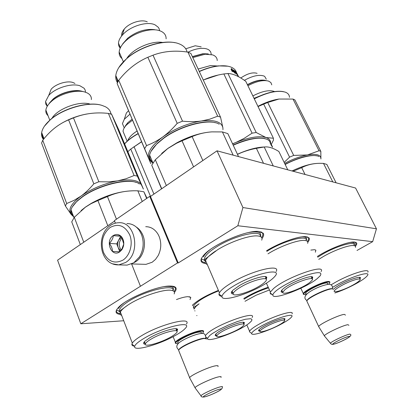 <?xml version="1.0" encoding="UTF-8"?>
<svg xmlns="http://www.w3.org/2000/svg" width="418" height="418" viewBox="0 0 418 418"><rect width="100%" height="100%" fill="white"/><g stroke="black" fill="none" stroke-linecap="round" stroke-linejoin="round"><path stroke-width="0.63" d="M123.728 320.747L80.815 323.783L177.514 262.938L178.235 262.959L237.837 225.751L372.663 241.661L357.014 250.445M196.967 315.569L196.706 315.585M176.474 299.56C181.26 297.762 185.096 296.796 187.99 296.66L190.801 297.407L190.044 299.581M310.861 250.089L314.524 249.687L315.877 250.178L315.334 252.216M205.745 263.544C199.773 262.828 199.423 259.693 204.695 254.139C214.784 243.475 248.24 229.628 259.17 231.525L263.121 233.15C264.098 234.446 263.721 236.248 261.997 238.553M266.564 250.732C279.731 242.592 299.408 235.695 306.18 236.724L308.912 237.805C309.743 238.814 309.372 240.303 307.794 242.268M317.372 256.464C329.18 248.747 349.035 241.134 354.678 242.085L356.455 242.759C357.118 243.501 356.763 244.671 355.384 246.27M120.285 314.404C115.07 313.782 114.699 311.217 119.172 306.713C127.856 297.909 157.873 285.75 169.959 286.064C173.167 286.048 175.137 286.628 175.874 287.809C176.521 288.937 176.046 290.453 174.447 292.344M192.411 305.26L192.62 305.035C197.704 300.197 206.304 295.317 218.415 290.4M243.793 298.483C251.218 293.948 259.364 290.191 268.22 287.218M372.663 241.661L376.451 228.808L355.593 188.037L217.02 150.82L150.47 196.465L178.235 262.959M237.837 225.751L242.926 207.537L376.451 228.808M242.926 207.537L217.02 150.82M177.514 262.938L149.733 196.356L150.47 196.465M115.399 223.16L114.391 220.615L149.733 196.356M140.401 286.121L131.602 263.962M80.815 323.783L57.574 260.189L114.579 221.085M189.276 296.707L190.801 297.407M314.477 249.682L315.877 250.178M307.188 236.896C308.458 237.44 308.881 238.364 308.442 239.681L307.46 241.473M260.754 231.807C262.671 232.607 263.267 233.97 262.541 235.909L261.652 237.576M205.254 262.635C201.951 262.123 200.724 260.613 201.57 258.11M120.003 313.563C116.993 313.124 115.875 311.849 116.653 309.738M173.872 286.492C175.361 287.208 175.769 288.352 175.09 289.92L174.081 291.545M355.237 242.179L356.042 243.924L354.872 245.862M303.98 294.591L303.259 294.199L303.322 293.567C304.236 290.453 323.621 281.168 328.611 281.471L329.776 281.737L329.859 282.511M306.013 294.753L303.818 294.403C301.895 292.349 322.999 281.727 328.443 282.04C329.948 282.066 330.152 282.678 329.05 283.885L328.663 284.266M306.854 300.793L307.57 299.633C310.673 296.085 327.284 288.509 331.62 288.666L332.728 288.88M307.193 301.88L306.76 300.95L307.382 300.145C310.574 296.503 327.696 288.692 332.148 288.854L333.433 289.256M319.049 327.242L318.652 326.484C319.843 323.882 339.573 314.592 344.385 314.388L345.493 315.115M324.744 336.359L324.342 335.779C325.298 333.616 343.559 325.042 347.959 324.697L348.905 325.324M176.015 343.57L175.226 343.032L175.388 342.305C176.704 339.144 194.448 331.025 201.006 330.591C203.174 330.392 203.994 330.81 203.467 331.84M178 343.831L175.795 343.267C174.353 341.004 193.696 331.657 200.844 331.181C203.535 330.962 204.089 331.673 202.495 333.303L202.291 333.491M178.632 350.132L179.552 348.811C182.922 345.357 198.075 338.763 203.78 338.266L206.111 338.47M179.04 351.392L178.575 350.227L179.332 349.344C182.797 345.796 198.414 339.003 204.287 338.486L206.868 338.977M190.038 378.588L189.605 377.637C191.157 374.972 209.188 366.774 215.631 365.813C217.768 365.452 218.53 365.713 217.924 366.591M195.483 388.406L195.028 387.674C196.319 385.438 212.997 377.841 218.912 376.801C220.903 376.419 221.577 376.628 220.929 377.433M124.345 265.033L127.103 265.106L133.781 262.786L139.481 256.898C143.614 249.713 144.267 242.205 141.436 234.373L139.319 230.422C136.007 225.84 131.869 223.557 126.905 223.567M110.086 227.502C102.713 233.819 100.513 242.106 103.476 252.367C108.058 261.642 114.542 264.223 122.934 260.116C130.076 255.56 133.295 243.6 129.705 234.848C124.867 225.584 118.325 223.134 110.086 227.502M113.262 235.569C104.772 240.789 111.376 257.796 119.684 251.876L121.842 249.76C124.449 245.387 124.433 241.155 121.79 237.069C119.261 234.205 116.418 233.709 113.262 235.569M113.351 235.658C113.043 238.323 111.71 240.909 109.354 243.417C111.428 246.15 112.479 248.83 112.499 251.464L119.71 251.793L121.894 248.997L123.775 243.981L121.842 237.79L120.562 235.888L113.351 235.658L120.692 236.217L116.727 243.877L119.809 251.688M109.354 243.417L116.727 243.877M121.403 237.09L118.707 240.052C117.479 242.602 117.343 245.204 118.289 247.843L120.509 250.889M121.147 250.079C118.409 245.862 118.675 241.823 121.946 237.973M133.969 262.661L135.709 261.699C143.317 257.065 146.775 244.3 142.851 235.193C141.362 231.624 139.199 228.928 136.362 227.099M143.442 264.275L145.997 264.348L152.173 262.238L155.517 259.385L158.176 255.565C161.259 249.316 161.583 242.968 159.148 236.51L157.999 234.184C154.916 229.21 150.83 226.713 145.736 226.687M334.212 291.038L333.951 291.038M285.06 164.269C299.147 157.246 309.858 154.461 317.189 155.898M285.165 164.483C298.891 157.163 314.258 153.667 319.007 156.567M355.504 247.409C355.822 246.301 355.148 245.679 353.471 245.544C348.696 245.026 334.275 250.23 323.6 256.386L318.756 259.353M367.861 272.212C370.348 267.771 351.036 273.576 335.952 281.998L331.025 284.877M334.87 292.955C341.344 290.855 348.121 287.918 355.206 284.141C361.513 280.703 365.536 277.902 367.265 275.739C371.675 270.566 352.823 275.922 337.681 284.35L332.514 287.375M359.804 277.364L359.762 278.367M333.47 289.293L333.47 289.293C334.75 287.96 337.195 286.299 340.801 284.313C349.087 279.726 359.976 276.094 360.478 277.698L359.898 279.057M332.796 181.914L323.49 163.396L320.251 163.313C313.443 163.323 307.261 164.77 301.697 167.665L293.864 170.957L294.147 171.532M305.035 174.458L301.697 167.665M336.114 182.802L326.86 164.446L323.49 163.396M293.07 171.244L293.864 170.957M317.44 163.401C310.553 163.699 302.078 166.218 292.015 170.962M349.751 242.497C353.278 242.09 354.83 242.701 354.407 244.326M319.989 151.029L319.033 150.757L293.002 99.061L294.878 99.897L320.831 151.368L319.989 151.029M252.869 95.921C261.987 91.218 269.114 89.724 274.245 91.427L274.542 91.568M247.916 85.711C256.506 81.228 263.434 79.702 268.696 81.144L270.89 82.565L271.768 84.859M247.404 84.661C254.421 80.914 260.315 79.462 265.085 80.313M244.363 80.34C252.603 75.81 259.16 74.383 264.035 76.06L264.709 76.437L266.297 79.206M240.799 78.009C247.195 73.615 252.629 72.053 257.096 73.328M254.201 98.669C266.067 92.644 275.812 90.304 283.435 91.636M254.285 98.836C267.515 92.211 277.892 89.995 285.41 92.19L285.954 92.42C288.227 93.486 289.402 95.116 289.481 97.316M284.156 162.403L289.58 157.142L293.697 155.418L267.719 102.488L278.978 99.045L293.002 99.061M284.611 163.344C292.752 159.127 300.359 156.332 307.444 154.953L293.697 155.418M289.58 157.142L263.69 104.155L267.719 102.488M258.037 106.559L263.69 104.155M320.904 158.96C321.003 154.812 316.515 153.474 307.444 154.953L319.033 150.757M320.909 158.976L320.831 151.368M257.932 106.35C265.19 102.546 272.097 100.127 278.649 99.092L279.177 99.014M266.334 80.637C261.511 79.368 255.236 80.773 247.503 84.859M254.039 98.334L264.03 94.29M352.499 285.301C356.423 283.158 358.89 281.434 359.893 280.133C362.38 277.066 350.916 280.394 341.767 285.463C337.08 288.07 334.588 289.956 334.301 291.127C333.851 293.159 344.39 289.758 352.499 285.301M233.124 144.994C246.808 139.032 257.467 136.916 265.096 138.64M233.228 145.218C249.17 138.395 260.696 136.54 267.807 139.659L269.673 141.232L270.556 143.28M307.643 243.36C308.223 241.625 307.204 240.648 304.597 240.434C298.003 239.739 279.673 246.406 267.99 253.841M321.118 271.548C326.327 263.204 285.996 277.432 273.555 288.545L270.399 292.041L270.132 292.961L270.639 293.995L272.243 294.486M272.876 294.941C271.737 300.855 305.412 288.373 317.116 278.707L320.209 275.775C322.633 271.82 318.056 271.643 306.488 275.248C295.604 278.91 281.941 285.943 276.131 290.818C274.036 292.579 272.949 293.953 272.876 294.941L270.132 292.961M282.458 291.769L281.366 290.776M311.849 276.831L312.147 277.134L311.875 278.341M282.808 292.407C280.791 292.328 280.598 291.424 282.239 289.69L283.347 288.686C290.238 282.667 312.194 274.239 312.748 277.343L312.162 278.984M263.523 163.307L256.401 148.333C249.776 149.534 243.475 151.546 237.481 154.362M273.262 165.925L264.192 146.99L256.401 148.333M287.751 169.812L278.863 151.488C274.03 148.494 269.793 146.958 266.141 146.88L264.192 146.99M263.998 147.005C256.412 147.308 247.56 149.722 237.429 154.247M270.216 143.249L270.075 142.219L270.629 144.095M270.744 144.032L271.172 144.476M270.425 143.134L271.308 144.409M271.841 145.61L272.134 146.201M271.444 144.691L271.794 145.422L270.833 144.184L271.136 145.088L272.573 147.173L271.789 145.422M272.405 146.775L271.669 145.161M302.339 236.802C305.725 236.844 307.099 237.868 306.472 239.869M270.592 143.322C270.733 140.579 269.202 138.651 265.994 137.538L256.197 132.506L252.085 133.159L223.865 73.955L227.956 73.516C232.873 73.615 238.819 76.222 245.794 81.348L273.419 138.254L273.424 140.187L271.292 144.377M236.87 73.479L238.636 76.771M237.508 74.644L236.452 72.607M237.774 75L238.584 76.693L236.494 73.662M236.609 73.594L237.314 75.057L235.731 72.084L234.968 71.473L235.057 72.178M235.224 72.068L235.924 72.612L235.647 72.784M235.924 72.612L236.227 73.244L235.36 72.805M235.527 72.701L235.909 73.944L234.367 70.715M234.9 71.52L234.634 71.3M234.425 70.679L236.128 72.168L235.851 72.33M236.128 72.168L236.254 72.596M236.353 72.544L237.419 74.932M238.051 75.888L237.492 75.083M237.743 75.005L238.145 75.836M237.325 74.075L236.473 72.596M236.306 72.967L236.045 72.377L236.191 73.035M233.74 71.029L234.002 70.407L234.158 71.248L231.995 70.302L231.687 70.543M231.504 68.745L231.603 69.654L233.662 70.632M231.441 68.792L231.008 69.127L232.058 71.311L231.995 70.302M234.002 70.407L231.917 69.409L231.823 68.5L231.002 69.116M231.917 69.409L231.603 69.654M234.122 71.483L234.78 72.847L234.535 73.072M234.78 72.847L235.12 72.617L234.075 70.449L234.258 71.389L233.923 71.619L232.126 70.804M232.011 70.511L231.797 70.773M234.258 71.389L232.1 70.438L232.162 71.342L234.404 72.241L234.54 73.119L235.12 72.617M198.137 69.027L210.494 65.569L217.543 65.997M192.818 57.6L205.133 54.215L212.652 54.883C215.657 55.991 217.177 57.888 217.219 60.573M192.353 56.597L203.012 53.697L208.326 53.927M188.027 52.166C192.322 50.04 196.486 48.791 200.525 48.415C204.198 48.133 207.009 48.645 208.969 49.967L210.651 51.806L211.231 54.173M185.733 48.786L195.232 45.771L201.178 46.873M199.245 71.41C206.001 68.374 212.448 66.53 218.583 65.877L227.836 66.196M199.323 71.577C206.173 68.495 212.705 66.624 218.917 65.966C223.698 65.501 227.632 65.845 230.731 66.99C233.866 68.202 235.794 70.083 236.499 72.627M232.617 143.902L235.809 142.512L232.554 143.771M203.263 80.042C209.784 77.095 216.649 75.062 223.865 73.955M273.419 138.254L265.994 137.538C259.061 135.61 249.003 137.266 235.809 142.512L244.044 138.431L252.085 133.159M203.247 80.005L218.06 75.078M256.197 132.506L227.956 73.516M236.933 73.443L237.576 74.608M203.409 53.791L192.437 56.785M282.819 292.239C281.737 296.028 302.836 288.242 310.015 282.27L311.906 280.452C316.776 274.809 292.684 283.002 284.893 289.726L282.819 292.239L281.753 290.228M152.533 161.985C150.36 160.36 149.425 158.166 149.733 155.397M151.086 151.243L157.168 143.437L163.741 137.982C179.186 126.544 204.313 119.266 215.348 122.73M152.936 163.03C150.036 161.207 148.923 158.563 149.602 155.088C150.349 151.677 152.81 147.925 156.98 143.839L163.637 138.321C181.156 125.269 210.27 118.137 219.21 124.219M261.725 240.172C262.656 237.664 261.234 236.248 257.446 235.93C249.551 235.172 230.308 241.771 217.694 249.687L205.886 258.543C204.783 259.693 204.433 260.262 204.825 260.252C203.378 257.305 207.338 252.822 216.712 246.798C234.629 235.371 262.023 229.179 260.231 236.494M276.099 271.522C281.251 263.502 252.08 270.467 232.063 282.542C225.203 286.628 220.991 290.035 219.429 292.757L218.975 294.073C218.875 295.369 219.884 296.122 222 296.341C222.501 293.776 226.624 290.186 234.367 285.567C254.834 273.288 283.488 267.227 274.793 276.465C272.614 279.02 268.675 281.941 262.979 285.228C246.124 295.139 220.767 302.235 222 296.331L218.975 294.073M233.025 293.3L231.603 291.806M233.192 294.016C230.746 293.744 230.679 292.454 232.988 290.139L239.519 285.504C250.163 279.161 266.209 274.49 266.804 277.437L266.141 277.197L265.733 278.816M266.804 277.437L266.209 279.344M207.271 264.474C205.306 263.779 204.736 262.447 205.551 260.482C206.774 257.817 210.176 254.63 215.761 250.915M233.166 155.151L222.407 131.926L211.853 131.874C204.857 132.365 198.278 133.943 192.118 136.602L182.029 140.782L193.591 166.886M202.85 160.538L192.118 136.602M238.521 156.593L227.831 133.619L222.407 131.926M161.536 188.873L151.739 165.204L155.329 159.749L167.764 148.542L176.61 143.228L182.029 140.782M166.354 185.576L155.329 159.749M161.724 188.748L151.739 165.204M209.617 132.062C199.203 133.17 188.299 136.743 176.903 142.784L167.984 148.327L161.677 153.416M248.558 232.528C257.749 231.029 261.725 232.288 260.492 236.311M205.348 261.015L203.477 259.756M203.456 256.845C204.36 254.776 206.644 252.336 210.306 249.515M219.184 116.638L217.673 116.194L187.917 52.125L190.885 53.452L220.552 117.176L219.184 116.638M126.847 58.353C132.741 48.801 151.65 40.421 162.696 42.464M121.993 58.562C119.929 56.885 118.989 54.695 119.161 51.994C119.548 48.013 122.129 43.963 126.894 39.841C135.939 31.987 151.582 27.724 159.749 30.749L161.097 31.282C164.53 32.954 166.202 35.473 166.108 38.843M122.756 43.791L127.767 38.132C136.608 31.381 145.574 28.56 154.66 29.668M120.17 48.211L118.801 45.896L118.466 43.138C118.655 40.624 119.914 37.996 122.239 35.258C129.517 26.339 147.376 20.79 155.172 24.918L158.276 27.295L159.127 28.711L159.645 30.713M121.69 35.917C121.356 33.79 122.218 31.496 124.282 29.035C129.361 22.791 141.718 18.962 147.251 21.856M117.724 82.132L116.005 76.045M118.843 67.528L127.004 58.217C139.685 47.004 161.954 39.867 174.839 42.688M117.458 82.68C116.073 80.648 115.52 78.276 115.796 75.559C116.476 70.083 120.165 64.398 126.858 58.504C141.018 45.902 166.756 38.775 178.92 43.765L180.231 44.303C184.035 46.09 186.318 48.655 187.076 52.01M144.696 148.542L146.535 145.595C152.142 143.546 157.544 140.673 162.738 136.984C174.839 128.587 187.729 123.263 201.413 121.006C195.472 121.816 189.171 121.863 182.509 121.157L177.206 123.341C172.482 128.869 167.66 133.415 162.738 136.984C151.53 145.49 146.89 152.695 148.813 158.594L117.103 83.485L150.825 163.647L148.813 158.594L151.144 161.567M177.206 123.341L147.862 57.271L153.014 55.181C163.631 51.215 175.262 50.197 187.917 52.125M146.535 145.595L118.738 80.272C126.957 69.816 136.66 62.151 147.862 57.271M182.509 121.157L153.014 55.181M222.961 129.695L222.909 127.887C221.577 121.79 214.413 119.496 201.413 121.006L209.705 119.187L217.673 116.194M222.909 127.887L220.552 117.176M117.103 83.485L118.738 80.272M233.176 293.514C232.047 297.266 247.827 292.924 258.361 286.717C261.929 284.658 264.354 282.845 265.634 281.288C270.582 275.781 253.136 279.647 240.846 286.983C236.165 289.752 233.61 291.926 233.176 293.514L232.094 291.1M269.464 289.961L255.962 295.28L245.021 301.284M292.025 313.866C294.779 309.498 274.208 315.695 259.771 323.772C253.93 327.017 250.528 329.504 249.567 331.228L249.41 331.746L250.638 332.655M251.683 333.433C250.983 336.642 269.166 330.753 281.695 323.856C286.753 321.102 289.987 318.871 291.409 317.157C295.923 312.168 275.87 317.946 261.459 325.983C255.262 329.426 252.002 331.913 251.683 333.433L249.41 331.746M259.494 330.586L258.768 330.058M284.381 318.641L284.282 319.54M259.871 331.103C258.423 331.134 258.193 330.612 259.191 329.546C260.231 328.496 262.19 327.179 265.059 325.601C273.079 321.155 284.752 317.304 284.998 318.981L284.397 320.188M259.975 331.218C259.353 333.256 270.629 329.63 278.419 325.34C281.56 323.626 283.545 322.252 284.371 321.217C286.936 318.255 274.73 321.839 266.026 326.672C262.264 328.752 260.247 330.267 259.975 331.218L259.071 329.671M194.119 307.178L199.057 303.834L196 306.337L194.009 309.106M252.132 317.466C257.154 310.078 217.355 324.117 207.323 333.465L205.515 335.398M207.568 338.266C206.163 343.617 239.817 331.218 249.384 323.015L251.302 321.181L251.97 319.969L251.693 319.133L250.476 318.72L245.403 319.248L237.534 321.505L228.244 325.126L219.22 329.452L212.109 333.695L209.684 335.544L207.568 338.266L205.938 337.023M216.336 335.388L215.432 334.635M243.663 322.351L243.574 323.548M216.728 335.973C214.956 335.952 214.737 335.246 216.075 333.867L216.655 333.345C222.287 328.208 244.279 319.901 244.405 322.811L243.741 324.222M206.764 337.65L205.922 337.467M195.034 310.929L194.704 310.778M194.407 308.233L193.565 308.045M192.52 305.527L193.231 304.429M127.803 140.61C128.948 137.438 132.02 134.256 137.01 131.059M124.574 135.024L123.038 131.341C123.2 129.329 124.412 127.14 126.68 124.783L132.417 120.238M125.358 125.907L127.746 122.751L132.004 119.261M123.822 126.879L122.443 123.587L124.292 119.292L129.873 114.229M125.113 116.805L126.372 112.985L128.43 110.833M124.574 143.818L125.64 142.663C128.812 139.413 132.955 136.383 138.071 133.567M124.611 143.912L125.473 142.987C128.702 139.68 132.929 136.597 138.144 133.734M150.532 196.423L130.756 149.069L141.571 141.827M127.851 151.697L130.756 149.069M153.934 194.093L134.037 146.671M130.646 149.153L141.524 141.707M127.547 123.127L124.757 127.088M216.738 335.941C215.531 339.359 236.567 331.641 242.424 326.578L243.6 325.434C248.041 320.517 224.341 328.668 218.081 334.285L216.738 335.941L215.798 334.16M73.197 215.573C71.499 214.178 70.814 212.37 71.138 210.155M72.351 206.832L77.199 200.906L82.012 196.982C97.232 185.618 125.421 178.152 135.855 182.332M74.461 217.13C71.389 215.51 70.24 213.086 71.029 209.857C71.734 207.244 73.72 204.397 76.985 201.314L81.86 197.343C99.176 184.333 131.947 177.101 139.403 184.04M174.447 287.255L174.546 286.738M174.165 293.932C174.99 292.046 174.123 290.86 171.552 290.379C164.603 288.812 142.35 295.934 129.622 303.97L128.253 304.837C119.423 311.107 122.448 309.351 120.765 310.161L119.626 311.332C118.707 309.054 121.784 305.668 128.854 301.169C145.903 290.254 175.675 283.498 172.853 290.724M186.491 323.976C191.93 316.431 160.575 324.222 141.901 335.508C136.77 338.554 133.577 341.088 132.318 343.11L131.9 344.145C131.722 345.278 132.563 345.947 134.424 346.161M134.68 346.365C132.987 352.06 160.47 344.275 176.297 334.922C180.586 332.456 183.565 330.283 185.237 328.407C193.78 319.901 163.025 326.949 144.132 338.303C138.316 341.757 135.166 344.442 134.68 346.365L131.9 344.145M145.135 343.601L143.912 342.373M176.61 328.841L176.992 329.311L176.542 330.628M145.328 344.28C143.144 344.066 143.045 343.006 145.025 341.104L149.91 337.697C160.021 331.641 177.493 326.583 177.603 329.556L176.903 331.208M121.669 315.391C120.039 314.764 119.605 313.641 120.374 312.016C121.387 310.015 124.015 307.622 128.253 304.837M142.256 201.486L137.851 190.822C127.02 190.409 116.883 192.322 107.452 196.57L97.906 200.541L107.813 225.73M116.46 219.189L107.452 196.57M146.65 198.472L143.87 191.778L137.851 190.822M143.87 191.778L146.99 198.236M83.767 242.221L74.305 217.308L85.319 207.25L90.915 203.754L97.906 200.541M80.324 244.582L71.739 221.864L74.305 217.308M132.537 190.822C119.522 191.23 105.785 195.394 91.343 203.32L85.596 207.004L81.087 210.578M164.264 286.623C171.396 285.87 174.358 287.077 173.156 290.249M120.311 312.141L118.362 310.814M118.524 308.5C119.282 306.943 121.042 305.119 123.812 303.034M135.772 175.764L134.115 175.508L108.403 113.414L111.637 114.333L118.665 129.606L143.384 189.056L137.303 176.098L135.772 175.764M43.435 139.419C41.863 137.485 41.277 135.202 41.68 132.553C42.385 128.441 45.301 124.167 50.421 119.731C63.379 108.272 89.347 101.208 101.982 105.388L105.488 106.789C108.173 108.236 109.877 110.127 110.582 112.452L111.083 114.14M110.592 112.447L110.733 113.294M111.366 114.234L110.874 113.236M51.994 118.289C57.229 108.816 79.561 100.524 90.022 104.082L90.241 104.15M48.033 115.661C46.325 114.161 45.604 112.29 45.865 110.049C46.299 107.065 48.336 104.019 51.973 100.91C60.458 93.543 76.787 89.285 85.152 92.122L87.205 92.932C90.204 94.499 91.589 96.715 91.354 99.583M49.282 103.225L53.102 99.05C60.432 92.686 74.425 88.95 81.891 91.26M47.229 106.303L45.818 104.134L45.552 101.537L48.681 95.534C55.092 87.989 71.708 82.858 79.953 85.784L84.117 88.271L85.215 90.116L85.518 92.237M48.681 95.534L51.137 89.264C55.62 83.981 67.12 80.439 72.951 82.498L74.963 83.443M43.78 138.99L42.234 136.231L41.857 133.028M44.392 126.257L50.604 119.423C63.301 108.205 88.658 101.224 101.234 105.184M70.992 214.209L65.38 205.985L66.692 203.514L73.955 200.405L81.008 196.084C91.772 188.633 103.983 183.565 117.636 180.874L108.434 181.867L98.841 181.752L93.825 183.831C89.635 188.842 85.361 192.928 81.008 196.084C71.17 203.576 67.831 209.617 70.992 214.209L72.006 215.223M93.825 183.831L68.599 119.867L73.479 117.876C84.264 113.518 95.905 112.029 108.403 113.414M66.692 203.514L42.74 140.286C50.082 130.761 58.698 123.953 68.599 119.867M98.841 181.752L73.479 117.876M141.326 184.923C138.651 180.168 130.756 178.815 117.636 180.874L125.996 178.768L134.115 175.508M65.38 205.985L41.591 143.013L42.74 140.286M61.148 123.587C69.122 118.89 77.67 115.692 86.792 113.999M137.303 176.098L111.637 114.333M82.759 91.495C75.292 88.982 60.908 92.65 53.196 99.144M145.359 343.936C143.964 347.541 161.04 342.765 170.92 336.918C173.601 335.372 175.435 334.024 176.422 332.88C181.307 327.796 162.576 332.247 151.217 339.04C147.7 341.114 145.751 342.744 145.359 343.936L144.398 341.736M306.849 293.891C299.915 294.335 320.872 282.782 326.719 282.996C327.931 283.007 328.161 283.472 327.404 284.386M324.311 335.832L330.419 343.23C331.082 344.239 332.044 344.594 333.318 344.301C336.715 343.465 341.104 341.647 346.475 338.836C350.122 336.647 351.507 335.231 350.639 334.588L349.913 334.102C346.276 334.499 331.098 341.616 330.419 343.23L330.727 343.627M348.878 336.443C344.74 336.986 328.647 345.19 333.726 344.155C337.906 343.544 353.607 335.576 348.878 336.443M178.899 342.922C172.519 342.906 191.663 332.665 199.182 332.122C201.251 331.939 201.847 332.409 200.974 333.533M194.981 387.732L200.948 395.762C201.121 396.943 202.396 397.309 204.773 396.87C209.695 395.454 214.664 393.343 219.669 390.543C221.744 389.142 222.606 388.04 222.256 387.246C222.872 386.577 222.339 386.42 220.662 386.781C215.756 387.758 201.899 394.075 200.948 395.762L201.298 396.264M219.643 389.205C213.525 390.501 198.085 398.521 205.086 396.745C211.179 395.407 226.284 387.606 219.643 389.205M112.348 263.784L118.78 264.887L125.515 262.53C141.242 253.496 135.422 221.117 118.623 222.747C115.52 222.825 112.672 223.797 110.08 225.652C95.665 235.344 99.479 265.461 118.78 264.887L127.103 265.106M317.717 257.19L322.68 254.123C337.472 245.486 356.7 240.387 353.947 245.596M359.679 278.106L359.396 277.338M306.117 240.684C308.557 234.122 282.996 240.867 266.856 251.37M282.291 291.508L281.685 290.311M311.797 278.027L311.285 276.768M205.405 260.853L204.825 260.252L201.215 258.914M232.831 293.002L231.896 292.334L232.027 291.184M265.665 278.451L265.832 277.275L264.881 276.58M244.102 299.183L248.052 296.759C254.729 293.013 261.548 290.05 268.513 287.856M259.374 330.377L258.988 329.771M284.214 319.305L284.021 318.61M194.344 308.343L193.529 307.7C193.022 306.833 193.638 305.542 195.373 303.823C200.206 299.45 207.955 295.139 218.624 290.886M216.2 335.158L215.704 334.269M243.506 323.281L243.213 322.299M120.337 312.094L119.626 311.332L116.486 310.046M144.973 343.324L144.294 341.856M176.485 330.304L175.988 328.747M259.73 231.995L263.121 233.15M305.84 236.787L308.912 237.805M354.25 242.053L356.455 242.759M172.738 286.591L175.874 287.809M300.845 288.253L303.322 293.567M303.818 294.403L303.259 294.199M307.57 299.633L307.382 300.145M306.76 300.95L318.652 326.484M324.342 335.779L318.62 326.542M173.115 336.668L175.388 342.305M175.795 343.267L175.226 343.032M179.552 348.811L179.332 349.344M178.575 350.227L189.605 377.637M195.028 387.674L189.558 377.705M121.831 237.795L121.79 237.069M121.894 248.997L121.842 249.76M131.654 263.941L145.997 264.348M201.042 333.527C204.177 332.817 205.745 334.405 205.75 338.298M200.765 333.554C195.3 334.06 182.232 339.698 178.669 343.131C175.685 346.036 176.715 348.001 178.805 349.903M329.165 284.282C331.767 284.601 332.827 286.084 332.357 288.723M328.585 284.271C322.508 285.322 316.41 287.709 310.276 291.44C304.456 295.27 303.369 298.311 307.021 300.558M359.945 277.515L360.478 277.698M278.649 99.092L278.978 99.045M312.147 277.134L312.748 277.343M266.391 283.174L270.399 292.041M157.168 143.437L156.98 143.839M205.551 260.482L219.429 292.757M176.903 142.784L176.61 143.228M149.602 155.088L152.962 162.989M123.347 61.697L119.161 51.994M127.767 38.132L126.894 39.841M120.426 47.662L118.466 43.138M124.282 29.035L122.239 35.258M127.004 58.217L126.858 58.504M118.2 81.217L115.796 75.559M284.501 318.793L284.998 318.981M246.808 324.89L249.567 331.228M243.861 322.602L244.405 322.811M127.15 141.195L123.038 131.341M127.746 122.751L126.68 124.783M124.245 127.882L122.443 123.587M126.372 112.985L124.292 119.292M125.64 142.663L125.473 142.987M141.53 141.723L141.294 141.984M77.199 200.906L76.985 201.314M176.992 329.311L177.603 329.556M120.374 312.016L132.318 343.11M91.343 203.32L90.915 203.754M71.029 209.857L74.007 217.705M49.768 120.154L45.865 110.049M53.102 99.05L51.973 100.91M47.328 106.13L45.552 101.537M50.604 119.423L50.421 119.731M44.015 138.703L41.68 132.553"/></g></svg>
